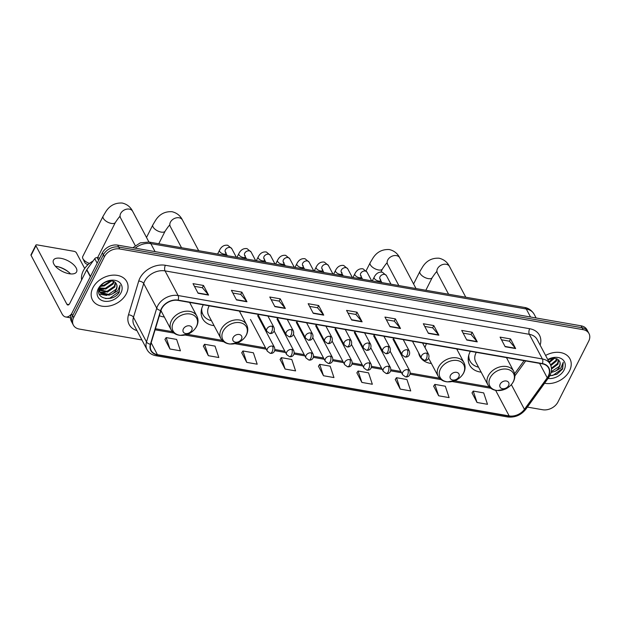 <?xml version="1.0" encoding="UTF-8"?>
<svg xmlns="http://www.w3.org/2000/svg" width="620" height="620" viewBox="0 0 620 620"><rect width="100%" height="100%" fill="white"/><g stroke="black" fill="none" stroke-linecap="round" stroke-linejoin="round"><path stroke-width="0.93" d="M470.355 351.3A21.475 15.911 152.1 0 0 470.092 351.803A21.475 15.911 152.1 0 0 469.611 365.072A21.475 15.911 152.1 0 0 481.159 372.163M506.943 358.515A21.475 15.911 152.1 0 0 507.082 358.244A21.475 15.911 152.1 0 0 507.331 357.74M418.647 352.904A21.475 15.911 152.1 0 0 419.856 356.407A21.475 15.911 152.1 0 0 431.404 363.498M457.188 349.851A21.475 15.911 152.1 0 0 457.328 349.579A21.475 15.911 152.1 0 0 457.568 349.076M203.275 304.792A21.475 15.911 152.1 0 0 203.019 305.288A21.475 15.911 152.1 0 0 202.531 318.556A21.475 15.911 152.1 0 0 214.086 325.655M239.863 312A21.475 15.911 152.1 0 0 240.002 311.728A21.475 15.911 152.1 0 0 240.25 311.232M159.363 315.719A21.475 15.911 152.1 0 0 164.323 316.99M190.108 303.335A21.475 15.911 152.1 0 0 190.247 303.064A21.475 15.911 152.1 0 0 190.487 302.56M527.388 407.092L542.655 409.75A12.152 9.005 152.1 0 0 557.977 401.962L588.729 341.093A12.152 9.005 152.1 0 0 589 333.583L586.962 329.739A12.152 9.005 152.1 0 0 581.072 325.818L117.684 245.117A12.152 9.005 152.1 0 0 102.362 252.906L71.618 313.767A12.152 9.005 152.1 0 0 71.339 321.284L72.362 323.206A12.152 9.005 152.1 0 1 72.633 315.696A12.152 9.005 152.1 0 0 72.362 323.206L73.377 325.128A12.152 9.005 152.1 0 0 79.267 329.05L141.91 339.962M589 333.583A12.152 9.005 152.1 0 0 583.11 329.662L119.722 248.961A12.152 9.005 152.1 0 0 104.4 256.75L103.377 254.828L72.633 315.696L103.377 254.828A12.152 9.005 152.1 0 1 118.707 247.039A12.152 9.005 152.1 0 0 103.377 254.828L102.362 252.906M583.11 329.662L582.095 327.74L118.707 247.039L582.095 327.74A12.152 9.005 152.1 0 1 587.985 331.661A12.152 9.005 152.1 0 0 582.095 327.74L581.072 325.818M92.868 287.851A19.445 14.407 152.1 0 0 92.427 299.871A19.445 14.407 152.1 0 0 109.058 306.055A19.445 14.407 152.1 0 0 126.364 293.686A19.445 14.407 152.1 0 0 126.798 281.666A19.445 14.407 152.1 0 0 110.174 275.481A19.445 14.407 152.1 0 0 92.868 287.851A19.445 14.407 152.1 0 0 92.427 299.871A19.445 14.407 152.1 0 0 109.058 306.055A19.445 14.407 152.1 0 0 126.364 293.686A19.445 14.407 152.1 0 0 126.798 281.666A19.445 14.407 152.1 0 0 110.174 275.481A19.445 14.407 152.1 0 0 92.868 287.851M544.593 383.245A19.445 14.407 152.1 0 0 569.517 370.861A19.445 14.407 152.1 0 0 569.951 358.841A19.445 14.407 152.1 0 0 545.6 355.446A19.445 14.407 152.1 0 1 569.951 358.841L569.951 358.841A19.445 14.407 152.1 0 1 569.517 370.861A19.445 14.407 152.1 0 1 544.593 383.245M161.673 308.698A12.966 9.602 -27.9 0 1 178.017 300.39L542.306 363.832A12.966 9.602 -27.9 0 1 548.584 368.017A12.966 9.602 -27.9 0 1 547.228 377.781L524.442 409.363A12.966 9.602 -27.9 0 1 509.167 415.919L157.426 354.663A12.966 9.602 -27.9 0 1 151.148 350.478A12.966 9.602 -27.9 0 1 150.714 344.278L160.944 310.504A12.966 9.602 -27.9 0 1 161.673 308.698M161.394 308.651A13.291 9.842 152.1 0 0 160.642 310.504L150.412 344.271A13.291 9.842 152.1 0 0 157.302 354.919L509.036 416.175A13.291 9.842 152.1 0 0 524.698 409.456L547.476 377.867A13.291 9.842 152.1 0 0 542.438 363.576L178.142 300.134A13.291 9.842 152.1 0 0 161.394 308.651M501.51 339.814L509.462 341.202L515.452 348.269A3.24 1.573 99.9 0 1 515.646 348.564L510.555 338.938L500.084 337.117L505.184 346.743L515.646 348.564M509.415 341.194L510.555 338.938M463.132 333.134L471.084 334.513L477.067 341.581A3.24 1.573 99.9 0 1 477.268 341.876L472.169 332.258L461.706 330.437L466.798 340.054L477.268 341.876M471.037 334.506L472.169 332.258M424.746 326.446L432.698 327.833L438.689 334.901A3.24 1.573 99.9 0 1 438.882 335.195L433.791 325.57L423.321 323.749L428.412 333.374L438.882 335.195M432.651 327.825L433.791 325.57M386.361 319.765L394.312 321.144L400.303 328.213A3.24 1.573 99.9 0 1 400.497 328.507L395.405 318.889L384.935 317.068L390.034 326.686L400.497 328.507M394.266 321.137L395.405 318.889M194.448 286.339L202.399 287.726L208.39 294.795A3.24 1.573 99.9 0 1 208.583 295.089L203.492 285.464L193.022 283.642L198.113 293.268L208.583 295.089M202.353 287.719L203.492 285.464M232.833 293.028L240.785 294.407L246.768 301.475A3.24 1.573 99.9 0 1 246.969 301.769L241.87 292.152L231.407 290.331L236.499 299.948L246.969 301.769M240.738 294.399L241.87 292.152M271.211 299.708L279.163 301.095L285.154 308.163A3.24 1.573 99.9 0 1 285.347 308.458L280.255 298.832L269.785 297.011L274.885 306.637L285.347 308.458M279.116 301.088L280.255 298.832M309.597 306.396L317.548 307.776L323.539 314.844A3.24 1.573 99.9 0 1 323.733 315.138L318.641 305.521L308.171 303.699L313.263 313.317L323.733 315.138M317.502 307.768L318.641 305.521M347.983 313.077L355.934 314.464L361.917 321.532A3.24 1.573 99.9 0 1 362.119 321.827L357.019 312.201L346.557 310.38L351.649 320.005L362.119 321.827M355.888 314.456L357.019 312.201M104.4 256.75L73.656 317.618A12.152 9.005 152.1 0 0 73.377 325.128M395.265 379.51L400.257 389.112L410.727 390.933L406.929 379.525L396.459 377.704L395.211 379.587M433.651 386.19L438.642 395.793L449.113 397.621L445.315 386.214L434.845 384.392L433.597 386.268M472.029 392.879L477.028 402.481L487.49 404.302L483.693 392.894L473.231 391.073L471.983 392.956M280.116 359.453L285.107 369.055L295.577 370.884L291.78 359.476L281.31 357.655L280.062 359.53M241.73 352.772L246.721 362.375L257.192 364.196L253.394 352.788L242.931 350.966L241.684 352.85M203.352 346.084L208.343 355.686L218.813 357.515L215.016 346.107L204.546 344.286L203.298 346.162M164.967 339.404L169.958 349.006L180.428 350.827L176.63 339.419L166.16 337.598L164.912 339.481M356.88 372.822L361.871 382.424L372.341 384.253L368.544 372.845L358.081 371.024L356.833 372.899M323.493 375.743L333.963 377.565L330.166 366.156L319.695 364.335L318.447 366.219L323.493 375.743L319.695 364.335M285.107 369.055L281.31 357.655M246.721 362.375L242.931 350.966M208.343 355.686L204.546 344.286M169.958 349.006L166.16 337.598M361.871 382.424L358.081 371.024M400.257 389.112L396.459 377.704M438.642 395.793L434.845 384.392M477.028 402.481L473.231 391.073M93.093 260.989A20.259 15.004 152.1 0 0 83.251 270.894A20.259 15.004 152.1 0 0 81.623 279.922M111.538 280.945L104.175 285.99L100.626 286.192M110.67 280.899L103.773 285.231L101.176 285.495M114.026 281.651L113.173 283.968L105.795 289.044L99.394 288.416M113.507 281.418L112.77 283.208L105.384 288.285L99.603 287.936M115.599 282.829L114.793 287.029L107.407 292.097L99.247 290.214M115.274 282.495L114.382 286.262L107.004 291.338L99.177 289.757M116.273 283.797C113.909 278.535 102.781 280.992 99.805 287.517C93.457 298.879 113.212 302.924 119.21 292.346L120.079 285.099L117.831 290.757L112.034 294.066A9.161 6.781 152.1 0 0 116.227 289.742A9.161 6.781 152.1 0 0 116.436 284.076A9.161 6.781 152.1 0 0 116.273 283.797C117.219 285.456 117.126 287.3 116.002 289.315L108.624 294.392L100.471 292.508L99.642 291.47M112.034 294.066L109.027 295.159L100.874 293.276L99.828 291.865L99.13 289.153M99.828 291.865L98.944 289.865M98.239 288.788A13.206 9.788 152.1 0 0 104.338 301.212A13.206 9.788 152.1 0 0 120.993 292.749A13.206 9.788 152.1 0 0 114.886 280.325A13.206 9.788 152.1 0 0 98.239 288.788M120.079 285.099L119.311 291.454L109.771 298.228L105.64 298.592M106.818 295.422L99.239 294.128M105.199 292.369L100.099 292.105M99.944 292.059L98.751 291.64M103.587 289.315L99.13 289.207M101.967 286.262L100.487 286.394M55.405 266.274A12.966 6.014 -153.2 0 1 56.839 266.461A12.966 6.014 -153.2 0 1 58.513 266.833A12.966 6.014 -153.2 0 1 68.239 271.738A12.966 6.014 -153.2 0 1 70.533 273.916M60.946 258.331A12.966 6.014 26.8 0 0 53.452 260.183A12.966 6.014 26.8 0 0 57.133 267.972A12.966 6.014 26.8 0 0 69.099 273.722A12.966 6.014 26.8 0 0 76.593 271.87A12.966 6.014 26.8 0 0 72.912 264.081A12.966 6.014 26.8 0 0 60.946 258.331M99.742 258.098L97.154 257.641L98.596 260.369M73.656 317.618L71.618 313.767A16.205 7.874 99.9 0 1 65.704 316.975A16.205 7.874 99.9 0 1 62.015 313.821L31.062 255.37A2.023 0.938 -153.2 0 1 31 254.766L35.852 245.156A2.023 0.938 26.8 0 0 35.921 245.76L66.867 304.211A4.053 1.969 -80.1 0 0 67.789 305.001A4.053 1.969 -80.1 0 0 69.758 303.413L86.684 269.917A2.023 1.504 -27.9 0 1 86.847 269.638L94.767 258.672A2.023 1.504 -27.9 0 1 97.154 257.641M68.743 272.157A16.205 7.518 26.8 0 0 57.885 266.67M84.692 268.483L76.392 252.813A2.023 0.938 26.8 0 0 74.013 251.309L37.029 244.861A2.023 0.938 26.8 0 0 35.852 245.156M191.735 330.398A4.859 3.604 152.1 0 0 189.488 325.826A4.859 3.604 152.1 0 0 183.357 328.941A4.859 3.604 152.1 0 0 185.605 333.513A4.859 3.604 152.1 0 0 191.735 330.398M160.58 311.713A19.243 14.26 152.1 0 0 161.688 312.007M120.179 216.62C120.257 215.644 118.66 217.589 115.382 222.448A6.89 3.193 -153.2 0 1 111.399 223.433A6.89 3.193 -153.2 0 1 105.043 220.379A6.89 3.193 -153.2 0 1 103.091 216.24L82.7 256.603A6.89 3.193 26.8 0 0 82.855 258.563A6.89 3.193 26.8 0 0 89.481 263.415M88.102 264.593A2.837 1.317 -153.2 0 1 84.762 262.438L82.855 258.563M241.49 339.062A4.859 3.604 152.1 0 0 239.25 334.49A4.859 3.604 152.1 0 0 233.12 337.606A4.859 3.604 152.1 0 0 235.368 342.178A4.859 3.604 152.1 0 0 241.49 339.062M209.211 305.823A14.586 10.803 152.1 0 0 208.948 306.319A14.586 10.803 152.1 0 0 208.622 315.34L220.828 338.388C222.712 341.713 225.773 343.596 230.012 344.038L237.824 342.728C238.948 342.442 243.986 339.729 246.411 334.971C248.155 331.382 248.217 327.972 246.613 324.74A14.586 10.803 152.1 0 0 234.135 320.098A14.586 10.803 152.1 0 0 221.162 329.375A14.586 10.803 152.1 0 0 220.828 338.388M201.337 310.256A19.243 14.26 152.1 0 0 202.469 313.666L202.972 314.635A19.243 14.26 152.1 0 0 211.443 320.672M201.748 308.504A19.243 14.26 152.1 0 0 202.972 314.635M458.815 376.906A4.859 3.604 152.1 0 0 456.568 372.333A4.859 3.604 152.1 0 0 450.438 375.449A4.859 3.604 152.1 0 0 452.685 380.021A4.859 3.604 152.1 0 0 458.815 376.906M426.537 343.674A14.586 10.803 152.1 0 0 426.265 344.17A14.586 10.803 152.1 0 0 425.095 347.758M508.571 385.578A4.859 3.604 152.1 0 0 506.323 380.998A4.859 3.604 152.1 0 0 500.193 384.113A4.859 3.604 152.1 0 0 502.44 388.694A4.859 3.604 152.1 0 0 508.571 385.578M476.292 352.338A14.586 10.803 152.1 0 0 476.028 352.834A14.586 10.803 152.1 0 0 475.695 361.847L487.909 384.904C489.792 388.228 492.854 390.112 497.085 390.553L504.897 389.244C506.029 388.957 511.066 386.245 513.484 381.486C515.228 377.89 515.298 374.48 513.686 371.248A14.586 10.803 152.1 0 0 501.216 366.614A14.586 10.803 152.1 0 0 488.235 375.89A14.586 10.803 152.1 0 0 487.909 384.904M468.418 356.771A19.243 14.26 152.1 0 0 469.542 360.181L470.053 361.142A19.243 14.26 152.1 0 0 478.524 367.179M468.821 355.012A19.243 14.26 152.1 0 0 470.053 361.142M554.691 358.12L549.351 362.529M553.823 358.073L548.948 361.77M557.179 358.825L556.326 361.142L550.862 365.63M556.659 358.593L555.923 360.383L550.537 364.831M558.752 360.003L557.946 364.204L551.49 369.032M558.426 359.67L557.535 363.436L551.428 368.156M549.762 375.86L556.915 374.232L562.65 368.985L563.231 362.274L560.984 367.931L555.187 371.24A9.161 6.781 152.1 0 0 559.38 366.908A9.161 6.781 152.1 0 0 559.581 361.251A9.161 6.781 152.1 0 0 559.418 360.972C560.364 362.63 560.279 364.475 559.155 366.49L551.281 371.667M555.187 371.24L551.095 372.519M548.034 378.471A13.206 9.788 152.1 0 0 564.138 369.923A13.206 9.788 152.1 0 0 561.736 358.887A13.206 9.788 152.1 0 0 547.762 359.53M559.418 360.972L554.706 358.12L547.871 359.732M563.231 362.274L562.464 368.629L552.924 375.402L549.8 375.79M530.534 317.014L526.295 309.008A8.107 3.937 -80.1 0 0 524.45 307.435C525.845 307.605 530.658 308.528 534.146 314.239A16.205 12.005 152.1 0 0 526.295 309.008L150.838 243.629A16.205 12.005 152.1 0 0 135.214 248.171M155.077 251.627L150.838 243.629A8.107 3.937 -80.1 0 0 148.994 242.048L524.45 307.435M117.684 245.117L119.722 248.961M136.958 330.607A20.259 15.004 -27.9 0 1 128.48 314.859L138.709 281.085A20.259 15.004 -27.9 0 1 165.385 265.283L529.682 328.724A4.053 1.969 -80.1 0 0 529.333 334.327L165.044 270.894A16.205 12.005 152.1 0 0 144.615 281.271A16.205 12.005 152.1 0 0 143.701 283.534L133.471 317.3A16.205 12.005 152.1 0 0 134.021 325.058L147.064 349.688A16.205 12.005 -27.9 0 1 146.514 341.93A4.053 2.193 16.9 0 0 150.412 344.271M529.682 328.724A20.259 15.004 -27.9 0 1 540.129 345.115M537.183 339.558A16.205 12.005 152.1 0 0 529.333 334.327L542.376 358.957A16.205 12.005 -27.9 0 1 550.227 364.188L537.183 339.558M128.48 314.859A4.053 2.193 -163.1 0 1 133.471 317.3L146.514 341.93L156.744 308.163A16.205 12.005 -27.9 0 1 157.658 305.9A16.205 12.005 -27.9 0 1 178.087 295.523A4.053 1.969 99.9 0 1 178.142 300.134M160.642 310.504A4.053 2.193 16.9 0 1 156.744 308.163L143.701 283.534A4.053 2.193 -163.1 0 0 138.709 281.085M147.064 349.688C148.877 352.943 151.799 354.942 155.837 355.702A4.053 1.969 -80.1 0 0 157.302 354.919M509.036 416.175A4.053 1.969 99.9 0 1 507.571 416.958C514.933 417.771 521.033 415.183 525.876 409.192L548.661 377.611C551.792 373.038 552.319 368.559 550.227 364.188M524.698 409.456A4.053 1.511 35.8 0 0 525.876 409.192M547.476 377.867A4.053 1.511 35.8 0 0 548.661 377.611M542.438 363.576A4.053 1.969 -80.1 0 0 542.376 358.957L178.087 295.523L165.044 270.894A4.053 1.969 -80.1 0 1 165.385 265.283M509.167 415.919L495.628 390.344M524.442 409.363L511.345 384.632M547.228 377.781L539.586 363.359M514.848 375.945L525.675 360.933M157.426 354.663L151.156 342.813M155.093 329.801L173.972 333.087M185.085 335.025L223.727 341.752M234.84 343.689L266.22 349.153M274.722 350.633L285.556 352.524M294.05 354.005L304.885 355.888M313.387 357.368L324.214 359.251M332.715 360.731L343.55 362.623M352.044 364.103L362.878 365.986M371.38 367.466L382.207 369.357M390.709 370.838L401.543 372.721M410.037 374.201L441.053 379.603M452.158 381.533L490.808 388.267M361.917 321.532L351.494 319.711M323.539 314.844L313.115 313.03M285.154 308.163L274.73 306.342M246.768 301.475L236.344 299.662M208.39 294.795L197.966 292.981M400.303 328.213L389.879 326.399M438.689 334.901L428.265 333.079M477.067 341.581L466.643 339.768M515.452 348.269L505.029 346.448M68.928 304.567L66.867 304.211M90.311 276.76L86.684 269.917M35.921 245.76L31.062 255.37M86.847 269.638L90.458 276.466M97.162 263.198L94.767 258.672M119.869 216.613L120.497 217.783A6.89 5.099 -27.9 0 1 120.652 213.52A6.89 5.099 -27.9 0 1 129.34 209.111A6.89 5.099 -27.9 0 1 132.672 211.335L148.932 242.04M196.4 326.608A13.4 9.928 152.1 0 0 190.216 314.007A13.4 9.928 152.1 0 0 173.321 322.594A13.4 9.928 152.1 0 0 179.513 335.195A13.4 9.928 152.1 0 0 196.4 326.608M196.85 316.076A14.586 10.803 152.1 0 0 184.38 311.434A14.586 10.803 152.1 0 0 171.399 320.711A14.586 10.803 152.1 0 0 171.074 329.724C172.957 333.048 176.018 334.932 180.25 335.374L188.061 334.064C189.193 333.777 194.231 331.065 196.649 326.306C198.392 322.718 198.462 319.308 196.85 316.076L189.619 302.413M169.624 225.277L170.26 226.447A6.89 5.099 -27.9 0 1 170.415 222.185A6.89 5.099 -27.9 0 1 179.095 217.775A6.89 5.099 -27.9 0 1 182.435 219.999L198.695 250.705M169.934 225.285C170.012 224.308 168.415 226.254 165.145 231.121A6.89 3.193 -153.2 0 1 161.161 232.097A6.89 3.193 -153.2 0 1 154.806 229.044A6.89 3.193 -153.2 0 1 152.846 224.905L146.506 237.452M246.163 335.273A13.4 9.928 152.1 0 0 239.971 322.671A13.4 9.928 152.1 0 0 223.084 331.258A13.4 9.928 152.1 0 0 229.268 343.86A13.4 9.928 152.1 0 0 246.163 335.273M201.174 311.589A19.429 14.392 152.1 0 0 202.476 313.681M386.942 263.12L387.578 264.291A6.89 5.099 -27.9 0 1 387.733 260.036A6.89 5.099 -27.9 0 1 396.413 255.618A6.89 5.099 -27.9 0 1 399.753 257.842L416.012 288.548M387.252 263.128C387.329 262.159 385.733 264.097 382.463 268.964A6.89 3.193 -153.2 0 1 378.479 269.948A6.89 3.193 -153.2 0 1 372.124 266.894A6.89 3.193 -153.2 0 1 370.163 262.748L366.11 270.777M463.481 373.124A13.4 9.928 152.1 0 0 457.289 360.514A13.4 9.928 152.1 0 0 440.401 369.101A13.4 9.928 152.1 0 0 446.586 381.703A13.4 9.928 152.1 0 0 463.481 373.124M463.93 362.584A14.586 10.803 152.1 0 0 451.461 357.949A14.586 10.803 152.1 0 0 438.479 367.226A14.586 10.803 152.1 0 0 438.146 376.239C440.029 379.564 443.091 381.447 447.33 381.889L455.142 380.579C456.266 380.293 461.303 377.58 463.729 372.822C465.473 369.226 465.543 365.815 463.93 362.584L456.692 348.921M436.705 271.793L437.332 272.955A6.89 5.099 -27.9 0 1 437.488 268.7A6.89 5.099 -27.9 0 1 446.175 264.283A6.89 5.099 -27.9 0 1 449.508 266.507L465.775 297.213M437.015 271.793C437.092 270.824 435.496 272.769 432.218 277.628A6.89 3.193 -153.2 0 1 428.234 278.613A6.89 3.193 -153.2 0 1 421.879 275.559A6.89 3.193 -153.2 0 1 419.926 271.413L413.587 283.968M513.236 381.788A13.4 9.928 152.1 0 0 507.052 369.187A13.4 9.928 152.1 0 0 490.157 377.766A13.4 9.928 152.1 0 0 496.349 390.375A13.4 9.928 152.1 0 0 513.236 381.788M468.247 358.096A19.429 14.392 152.1 0 0 469.549 360.197M272.033 326.228A4.053 2.999 152.1 0 0 266.925 328.825A4.053 2.999 152.1 0 0 266.84 331.328L269.723 333.428A4.053 1.969 -80.1 0 0 271.692 331.839A4.053 1.969 99.9 0 0 272.033 326.228A4.053 2.999 152.1 0 1 274.001 327.538C275.288 331.661 272.513 333.986 269.723 333.428M236.321 257.261L231.764 248.643A3.65 2.705 152.1 0 0 230.19 247.504A3.65 2.705 152.1 0 0 225.401 249.806A3.65 2.705 152.1 0 0 225.316 252.061L225.944 252.34M225.138 255.308L226.006 253.588A3.65 1.69 -153.2 0 1 223.897 254.115A3.65 1.69 -153.2 0 1 223.704 254.076A3.65 1.69 -153.2 0 1 219.496 250.302C221.41 246.465 224.146 244.792 227.71 245.264L231.764 248.643M291.369 329.6A4.053 2.999 152.1 0 0 286.262 332.196A4.053 2.999 152.1 0 0 286.169 334.699L289.052 336.792A4.053 1.969 -80.1 0 0 291.02 335.203A4.053 1.969 99.9 0 0 291.369 329.6A4.053 2.999 152.1 0 1 293.33 330.902C294.616 335.025 291.849 337.358 289.052 336.792M255.649 260.625L251.092 252.015A3.65 2.705 152.1 0 0 249.519 250.875A3.65 2.705 152.1 0 0 244.729 253.169A3.65 2.705 152.1 0 0 244.644 255.424L245.272 255.711M244.474 258.679L245.342 256.959A3.65 1.69 -153.2 0 1 243.234 257.478A3.65 1.69 -153.2 0 1 243.032 257.44A3.65 1.69 -153.2 0 1 238.832 253.673C240.738 249.837 243.474 248.155 247.039 248.628L251.092 252.015M310.697 332.963A4.053 2.999 152.1 0 0 305.59 335.56A4.053 2.999 152.1 0 0 305.497 338.063L308.388 340.155A4.053 1.969 -80.1 0 0 310.356 338.574A4.053 1.969 99.9 0 0 310.697 332.963A4.053 2.999 152.1 0 1 312.658 334.273C313.953 338.388 311.178 340.721 308.388 340.155M274.986 263.988L270.421 255.378A3.65 2.705 152.1 0 0 268.847 254.239A3.65 2.705 152.1 0 0 264.058 256.541A3.65 2.705 152.1 0 0 263.981 258.788L264.608 259.075M263.802 262.043L264.67 260.322A3.65 1.69 -153.2 0 1 262.562 260.842A3.65 1.69 -153.2 0 1 262.361 260.803A3.65 1.69 -153.2 0 1 258.16 257.037C260.075 253.2 262.81 251.519 266.368 251.999L270.421 255.378M330.026 336.327A4.053 2.999 152.1 0 0 324.919 338.923A4.053 2.999 152.1 0 0 324.834 341.426L327.716 343.526A4.053 1.969 -80.1 0 0 329.685 341.938A4.053 1.969 99.9 0 0 330.026 336.327A4.053 2.999 152.1 0 1 331.995 337.637C333.281 341.76 330.507 344.092 327.716 343.526M294.314 267.36L289.757 258.742A3.65 2.705 152.1 0 0 288.184 257.61A3.65 2.705 152.1 0 0 283.394 259.904A3.65 2.705 152.1 0 0 283.309 262.159L283.937 262.438M283.131 265.406L283.999 263.694A3.65 1.69 -153.2 0 1 281.891 264.213A3.65 1.69 -153.2 0 1 281.697 264.174A3.65 1.69 -153.2 0 1 277.489 260.4C279.403 256.564 282.139 254.89 285.704 255.363L289.757 258.742M349.362 339.698A4.053 2.999 152.1 0 0 344.255 342.294A4.053 2.999 152.1 0 0 344.162 344.798L347.045 346.89A4.053 1.969 -80.1 0 0 349.013 345.309A4.053 1.969 99.9 0 0 349.362 339.698A4.053 2.999 152.1 0 1 351.323 341C352.61 345.123 349.843 347.456 347.045 346.89M313.65 270.723L309.086 262.113A3.65 2.705 152.1 0 0 307.512 260.974A3.65 2.705 152.1 0 0 302.723 263.267A3.65 2.705 152.1 0 0 302.637 265.523L303.265 265.81M302.467 268.778L303.335 267.057A3.65 1.69 -153.2 0 1 301.227 267.577A3.65 1.69 -153.2 0 1 301.026 267.538A3.65 1.69 -153.2 0 1 296.825 263.771C298.731 259.935 301.467 258.253 305.032 258.734L309.086 262.113M368.691 343.062A4.053 2.999 152.1 0 0 363.584 345.658A4.053 2.999 152.1 0 0 363.49 348.161L366.381 350.261A4.053 1.969 -80.1 0 0 368.35 348.673A4.053 1.969 99.9 0 0 368.691 343.062A4.053 2.999 152.1 0 1 370.651 344.371C371.946 348.487 369.171 350.819 366.381 350.261M332.979 274.087L328.414 265.476A3.65 2.705 152.1 0 0 326.841 264.337A3.65 2.705 152.1 0 0 322.051 266.639A3.65 2.705 152.1 0 0 321.974 268.886L322.601 269.173M321.796 272.141L322.663 270.421A3.65 1.69 -153.2 0 1 320.555 270.948A3.65 1.69 -153.2 0 1 320.354 270.909A3.65 1.69 -153.2 0 1 316.154 267.135C318.068 263.298 320.803 261.625 324.361 262.097L328.414 265.476M388.019 346.433A4.053 2.999 152.1 0 0 382.912 349.029A4.053 2.999 152.1 0 0 382.827 351.532L385.71 353.625A4.053 1.969 -80.1 0 0 387.678 352.036A4.053 1.969 99.9 0 0 388.019 346.433A4.053 2.999 152.1 0 1 389.988 347.735C391.274 351.858 388.5 354.19 385.71 353.625M352.307 277.458L347.75 268.84A3.65 2.705 152.1 0 0 346.177 267.708A3.65 2.705 152.1 0 0 341.387 270.002A3.65 2.705 152.1 0 0 341.302 272.257L341.93 272.537M341.124 275.512L341.992 273.792A3.65 1.69 -153.2 0 1 339.884 274.311A3.65 1.69 -153.2 0 1 339.69 274.272A3.65 1.69 -153.2 0 1 335.49 270.498C337.396 266.67 340.132 264.988 343.697 265.461L347.75 268.84M407.356 349.796A4.053 2.999 152.1 0 0 402.248 352.392A4.053 2.999 152.1 0 0 402.155 354.896L405.038 356.988A4.053 1.969 -80.1 0 0 407.007 355.407A4.053 1.969 99.9 0 0 407.356 349.796A4.053 2.999 152.1 0 1 409.316 351.106C410.603 355.221 407.836 357.554 405.038 356.988M371.644 280.821L367.079 272.211A3.65 2.705 152.1 0 0 365.506 271.072A3.65 2.705 152.1 0 0 360.716 273.366A3.65 2.705 152.1 0 0 360.631 275.621L361.266 275.908M360.46 278.876L361.328 277.156A3.65 1.69 -153.2 0 1 359.22 277.675A3.65 1.69 -153.2 0 1 359.019 277.636A3.65 1.69 -153.2 0 1 354.818 273.87C356.725 270.033 359.461 268.351 363.026 268.832L367.079 272.211M426.684 353.16A4.053 2.999 152.1 0 0 421.577 355.756A4.053 2.999 152.1 0 0 421.484 358.259L424.375 360.36A4.053 1.969 -80.1 0 0 426.343 358.771A4.053 1.969 99.9 0 0 426.684 353.16A4.053 2.999 152.1 0 1 428.645 354.469C429.939 358.593 427.164 360.918 424.375 360.36M390.972 284.192L386.407 275.575A3.65 2.705 152.1 0 0 384.842 274.443A3.65 2.705 152.1 0 0 380.045 276.737A3.65 2.705 152.1 0 0 379.967 278.992L380.595 279.271M379.789 282.24L380.657 280.527A3.65 1.69 -153.2 0 1 378.549 281.046A3.65 1.69 -153.2 0 1 378.347 281.007A3.65 1.69 -153.2 0 1 374.147 277.233C376.061 273.397 378.797 271.723 382.354 272.196L386.407 275.575M272.513 346.107A4.053 2.999 152.1 0 0 267.406 348.704A4.053 2.999 152.1 0 0 267.313 351.207L270.196 353.307A4.053 1.969 -80.1 0 0 272.165 351.718A4.053 1.969 99.9 0 0 272.513 346.107A4.053 2.999 152.1 0 1 274.474 347.417C275.76 351.54 272.986 353.865 270.196 353.307M291.842 349.478A4.053 2.999 152.1 0 0 286.735 352.075A4.053 2.999 152.1 0 0 286.642 354.578L289.524 356.671A4.053 1.969 -80.1 0 0 291.493 355.082A4.053 1.969 99.9 0 0 291.842 349.478A4.053 2.999 152.1 0 1 293.803 350.781C295.089 354.904 292.322 357.236 289.524 356.671M311.17 352.842A4.053 2.999 152.1 0 0 306.063 355.438A4.053 2.999 152.1 0 0 305.97 357.942L308.861 360.034A4.053 1.969 -80.1 0 0 310.829 358.453A4.053 1.969 99.9 0 0 311.17 352.842A4.053 2.999 152.1 0 1 313.131 354.152C314.425 358.267 311.651 360.6 308.861 360.034M330.507 356.206A4.053 2.999 152.1 0 0 325.399 358.802A4.053 2.999 152.1 0 0 325.306 361.305L328.189 363.405A4.053 1.969 -80.1 0 0 330.158 361.817A4.053 1.969 99.9 0 0 330.507 356.206A4.053 2.999 152.1 0 1 332.467 357.515C333.754 361.638 330.979 363.971 328.189 363.405M349.835 359.577A4.053 2.999 152.1 0 0 344.728 362.173A4.053 2.999 152.1 0 0 344.635 364.676L347.518 366.769A4.053 1.969 -80.1 0 0 349.494 365.188A4.053 1.969 99.9 0 0 349.835 359.577A4.053 2.999 152.1 0 1 351.796 360.887C353.09 365.002 350.315 367.335 347.518 366.769M369.163 362.94A4.053 2.999 152.1 0 0 364.056 365.537A4.053 2.999 152.1 0 0 363.963 368.04L366.854 370.14A4.053 1.969 -80.1 0 0 368.822 368.551A4.053 1.969 99.9 0 0 369.163 362.94A4.053 2.999 152.1 0 1 371.132 364.25C372.419 368.365 369.644 370.698 366.854 370.14M388.5 366.312A4.053 2.999 152.1 0 0 383.392 368.908A4.053 2.999 152.1 0 0 383.3 371.411L386.183 373.504A4.053 1.969 -80.1 0 0 388.151 371.915A4.053 1.969 99.9 0 0 388.5 366.312A4.053 2.999 152.1 0 1 390.461 367.613C391.747 371.737 388.972 374.069 386.183 373.504M407.828 369.675A4.053 2.999 152.1 0 0 402.721 372.271A4.053 2.999 152.1 0 0 402.628 374.774L405.519 376.867A4.053 1.969 -80.1 0 0 407.487 375.286A4.053 1.969 99.9 0 0 407.828 369.675A4.053 2.999 152.1 0 1 409.789 370.985C411.083 375.1 408.309 377.433 405.519 376.867M132.827 247.752L140.267 242.87L148.994 242.048M534.146 314.239L536.13 317.99M155.837 355.702L507.571 416.958M155.418 328.732L172.445 331.692M187.457 334.312L222.2 340.357M237.212 342.976L265.562 347.913M274.939 349.541L284.898 351.276M294.267 352.912L304.226 354.64M313.596 356.275L323.555 358.011M332.932 359.639L342.891 361.375M352.261 363.01L362.219 364.746M371.589 366.374L381.548 368.11M390.925 369.745L400.884 371.473M410.254 373.108L439.518 378.208M454.53 380.82L489.281 386.872M514.608 373.767L524.063 360.654M70.548 317.812L65.704 316.975M132.672 211.335C130.518 206.956 127.03 204.189 122.233 203.042C115.212 202.662 109.756 205.507 105.865 211.59L103.091 216.24M115.382 222.448L97.573 257.719M160.921 310.566L171.074 329.724M135.23 245.59L120.497 217.783M182.435 219.999C180.273 215.621 176.793 212.854 171.988 211.707C164.967 211.327 159.511 214.171 155.628 220.255L152.846 224.905M165.145 231.121L158.759 243.753M239.374 311.077L246.613 324.74M181.52 247.713L170.26 226.447M202.484 313.712L201.136 312.116M399.753 257.842C397.591 253.464 394.111 250.705 389.306 249.55C382.284 249.17 376.836 252.022 372.946 258.098L370.163 262.748M382.463 268.964L380.913 272.033M428.637 358.283L438.146 376.239M362.181 278.55L361.894 279.124M398.838 285.556L387.578 264.291M449.508 266.507C447.353 262.128 443.866 259.369 439.068 258.214C432.047 257.835 426.591 260.687 422.7 266.763L419.926 271.413M432.218 277.628L425.839 290.261M506.455 357.585L513.686 371.248M448.601 294.229L437.332 272.955M469.565 360.22L468.216 358.631M267.91 316.045L274.001 327.538M227.23 255.672L225.316 252.061M257.812 314.286L266.84 331.328M219.496 250.302L217.628 254.006M287.246 319.416L293.33 330.902M246.559 259.044L244.644 255.424M277.14 317.657L286.169 334.699M238.832 253.673L236.964 257.37M306.575 322.78L312.658 334.273M265.895 262.407L263.981 258.788M296.476 321.021L305.497 338.063M258.16 257.037L256.293 260.733M325.903 326.143L331.995 337.637M285.223 265.771L283.309 262.159M315.805 324.384L324.834 341.426M277.489 260.4L275.621 264.104M345.239 329.514L351.323 341M304.552 269.142L302.637 265.523M335.133 327.755L344.162 344.798M296.825 263.771L294.957 267.468M364.568 332.878L370.651 344.371M323.888 272.505L321.974 268.886M354.469 331.119L363.49 348.161M316.154 267.135L314.286 270.832M383.896 336.249L389.988 347.735M343.216 275.877L341.302 272.257M373.798 334.49L382.827 351.532M335.49 270.498L333.614 274.203M403.232 339.613L409.316 351.106M362.545 279.24L360.631 275.621M393.127 337.853L402.155 354.896M354.818 273.87L352.951 277.566M422.561 342.976L428.645 354.469M381.881 282.604L379.967 278.992M412.463 341.217L421.484 358.259M374.147 277.233L372.279 280.938M257.656 315.665L274.474 347.417M250.496 319.463L267.313 351.207M276.993 319.037L293.803 350.781M274.156 330.995L286.642 354.578M296.321 322.4L313.131 354.152M293.485 334.366L305.97 357.942M315.65 325.771L332.467 357.515M312.821 337.729L325.306 361.305M334.986 329.135L351.796 360.887M332.149 341.093L344.635 364.676M354.315 332.498L371.132 364.25M351.478 344.464L363.963 368.04M373.643 335.87L390.461 367.613M370.814 347.828L383.3 371.411M392.979 339.233L409.789 370.985M390.143 351.199L402.628 374.774"/></g></svg>
